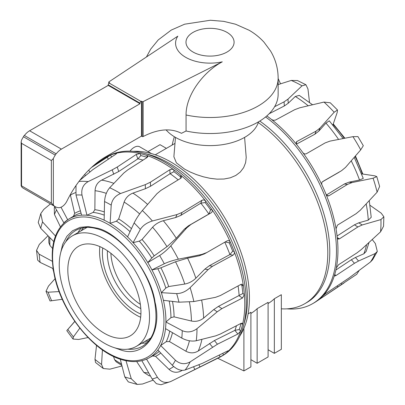 <?xml version="1.0" encoding="UTF-8"?>
<svg xmlns="http://www.w3.org/2000/svg" width="405" height="405" viewBox="0 0 405 405"><rect width="100%" height="100%" fill="white"/><g stroke="black" fill="none" stroke-linecap="round" stroke-linejoin="round"><path stroke-width="0.61" d="M151.45 153.591L139.715 146.818A11.143 6.434 120 0 0 129.975 151.156M175.481 137.396L173.882 156.72L176.393 162.856L184.629 169.153L190.061 171.958L196.4 174.58L203.249 176.777L210.139 178.327L217.065 179.142L223.955 179.025L230.339 177.795L235.801 175.456L240.271 172.059L243.628 167.67L245.622 162.653L246.215 157.499L244.6 137.396M166.08 129.889A49.106 28.35 0 0 0 175.314 137.3A49.106 28.35 0 0 0 225.099 144.241A49.106 28.35 0 0 0 258.501 121.829M248.108 313.89L250.898 312.275L250.898 366.884L243.901 370.924L243.901 328.318M250.898 313.429A92.598 53.465 -120 0 0 257.15 308.666L268.09 302.348L268.09 356.957L257.15 363.275L250.898 359.665M268.09 303.502A92.598 53.465 -120 0 0 274.342 298.743L281.338 294.698L281.338 349.307L274.342 353.347L268.09 349.738M166.394 148.362L160.01 144.676L148.007 151.607M257.15 308.666L257.15 363.275M274.342 298.743L274.342 353.347M217.763 358.263L243.901 370.924M60.436 253.798L62.648 244.336L66.84 236.353L72.581 230.739L80.084 227.352L88.163 226.592L96.481 228.02C119.222 232.065 151.217 272.616 155.054 302.267C162.921 333.072 143.8 358.977 120.042 349.692L114.706 347.799M125.94 360.49L131.276 378.776A101.417 58.553 60 0 1 128.051 377.946A101.417 58.553 60 0 1 124.796 376.918L120.163 358.835M152.918 380.239L142.519 384.011L137.219 384.436L131.276 378.776M147.248 342.63A67.159 38.774 60 0 1 141.745 343.238M93.813 165.372L103.857 158.679A115.015 66.405 60 0 1 105.948 157.383A115.015 66.405 60 0 1 110.474 155.15A115.015 66.405 60 0 1 116.103 153.303A115.015 66.405 60 0 1 140.15 153.561A115.015 66.405 60 0 1 147.091 155.55A115.015 66.405 60 0 1 173.856 169.857A115.015 66.405 60 0 1 180.908 175.34A115.015 66.405 60 0 1 205.765 201.214A115.015 66.405 60 0 1 211.704 209.248A115.015 66.405 60 0 1 230.359 242.215A115.015 66.405 60 0 1 234.161 251.409C234.637 253.044 234.267 254.284 233.047 255.13L212.549 266.257L208.109 269.624L190.122 287.651A111.648 64.461 60 0 1 193.848 301.553L215.541 297.321L220.401 295.529L240.904 284.401L242.028 284.178L243.38 285.773A115.015 66.405 60 0 1 244.392 294.536A115.015 66.405 60 0 1 242.585 324.354A115.015 66.405 60 0 1 240.631 331.168A115.015 66.405 60 0 1 228.106 351.287A115.015 66.405 60 0 1 223.519 354.977A115.015 66.405 60 0 1 220.963 356.592A115.015 66.405 60 0 1 218.791 357.757L170.728 381.52L161.053 384.75L156.396 383.702L152.148 378.999L141.846 360.663M225.165 241.977L229.24 242.823A112.879 65.17 60 0 1 232.698 251.186L234.161 251.409A115.015 66.405 60 0 1 242.322 279.592A115.015 66.405 60 0 1 243.38 285.773L241.917 285.55A112.879 65.17 60 0 1 242.838 293.519L218.462 306.362L213.769 309.547L203.639 318.087C199.999 320.922 195.929 321.904 191.428 321.028L174.079 316.852L170.956 317.636A1127.728 842.294 167.6 0 1 165.913 322A80.17 46.286 60 0 1 165.513 328.627A80.17 46.286 60 0 1 160.669 345.511A80.17 46.286 60 0 1 157.884 349.981A80.17 46.286 60 0 1 148.731 358.05A80.17 46.286 60 0 1 146.529 359.124L157.403 377.273A101.417 58.553 60 0 1 152.148 378.999M105.948 157.383L107.431 156.527A115.015 66.405 60 0 1 143.451 153.156A115.015 66.405 60 0 1 145.086 153.601A115.015 66.405 60 0 1 243.805 278.736A115.015 66.405 60 0 1 243.375 326.233A115.015 66.405 60 0 1 222.446 355.737L220.963 356.592M143.451 153.156L148.103 154.371A111.122 64.157 60 0 1 149.683 154.801A111.122 64.157 60 0 1 244.65 321.59L243.375 326.233M232.698 251.186L229.913 254.568L209.304 265.756L204.864 269.123L195.863 278.215C192.618 281.318 188.917 283.262 184.756 284.052L168.677 286.543L165.837 288.061A1127.728 547.12 151 0 1 161.362 292.663A80.17 46.286 60 0 1 163.407 300.302A80.17 46.286 60 0 1 165.913 322L182.245 330.662A101.417 58.553 60 0 1 181.789 338.099L165.513 328.627M63.874 222.841A80.17 46.286 60 0 1 67.691 219.768A80.17 46.286 60 0 1 68.566 219.206A80.17 46.286 60 0 1 81.628 215.182A80.17 46.286 60 0 1 86.969 215.242A80.17 46.286 60 0 1 95.393 216.827A80.17 46.286 60 0 1 104.151 220.163A80.17 46.286 60 0 1 110.099 223.342A80.17 46.286 60 0 1 127.555 236.93A80.17 46.286 60 0 1 133.083 242.676A1127.728 522.531 -30 0 1 139.29 241.137L142.059 239.487L152.594 227.21C155.444 224.102 159.023 221.935 163.331 220.71L175.679 217.531L180.812 215.394L200.834 203.168L205.183 202.551A112.879 65.17 60 0 1 210.585 209.856L208.874 214.037L188.492 225.782L184.305 229.2L176.297 238.241L166.992 246.675L154.168 255.864L151.784 258.036A1127.728 187.424 137.7 0 1 147.79 262.572A80.17 46.286 60 0 1 151.936 269.902A1127.728 160.512 -16.8 0 1 157.834 268.728L160.922 267.806L175.532 261.777L187.561 258.147L199.341 255.773L204.383 253.869M239.806 336.029A111.122 64.157 -120 0 0 232.986 233.057A111.122 64.157 -120 0 0 151.667 153.657A111.122 64.157 -120 0 0 133.179 151.343M77.907 232.667A67.159 38.774 60 0 1 81.187 228.202M78.96 181.44A111.648 64.461 60 0 1 88.214 181.587C83.111 184.574 81.041 189.074 81.997 195.089L86.969 215.242A1127.728 1013.588 -74.7 0 1 93.13 212.387L94.851 209.699L95.059 190.694C95.337 185.865 97.529 182.346 101.63 180.134L118.746 171.502L137.923 158.826L140.839 155.576A112.879 65.17 60 0 1 143.977 156.396A112.879 65.17 60 0 1 147.147 157.383L147.187 157.449M222.745 353.388L223.519 354.977L220.102 356.891L175.978 378.938M241.021 323.382A112.879 65.17 60 0 1 239.249 329.533L240.631 331.168L237.897 334.019L217.45 344.209L190.193 361.852A111.648 64.461 60 0 1 185.131 369.988L202.429 363.32L227.23 351.15C228.425 350.598 228.719 350.644 228.106 351.287L228.415 350.801M242.838 293.519L244.392 294.536L242.473 298.024L221.915 308.62L217.212 311.809L196.982 328.683A111.648 64.461 60 0 1 196.253 340.747L215.754 335.841L220.371 334.024L240.95 323.413L242.296 323.256L242.585 324.354L241.066 323.357M210.585 209.856L211.704 209.248C212.559 210.721 212.407 211.891 211.248 212.757L190.973 224.436L186.786 227.853L170.794 245.855A111.648 64.461 60 0 1 178.342 259.19L201.822 254.426L206.864 252.523L227.18 240.818M204.004 254.082L206.864 252.523M227.134 240.843C228.466 240.276 229.539 240.732 230.359 242.215L229.24 242.823M147.147 157.383L147.091 155.55L147.901 156.386L147.081 157.52L127.585 170.014L123.697 173.122L109.694 187.743A111.648 64.461 60 0 1 120.523 193.529C115.131 195.853 112.028 199.716 111.223 205.122L110.099 223.342A1127.728 824.281 -46.1 0 1 116.402 221.211L118.685 218.933L124.127 202.065C125.717 197.797 128.653 194.81 132.936 193.114L145.405 188.71L150.518 186.26L170.009 173.765L173.917 171.69A112.879 65.17 60 0 1 180.326 176.676L180.908 175.34L181.577 177.42L180.838 178.23L160.922 190.39L156.927 193.717L142.347 210.514A111.648 64.461 60 0 1 152.401 220.978L176.965 214.574L182.098 212.433L202.014 200.273C203.356 199.65 204.606 199.964 205.765 201.214L205.183 202.551M120.523 193.529L145.279 184.65L150.392 182.194L169.898 169.695L171.887 169.219L172.965 169.411L173.856 169.857L173.917 171.69M88.214 181.587L112.231 169.832L117.222 167.042L136.298 154.427L140.15 153.561L140.839 155.576M116.291 153.854L116.103 153.303L116.701 153.323L115.81 154.204L92.846 169.619L79.729 180.427M91.454 167.498L110.474 155.15L111.648 156.958M53.966 241.815L40.728 228.319L38.222 222.456L40.789 213.567L43.76 209.441L50.428 203.912M53.101 268.586L40.105 262.384L37.65 260.126L36.531 250.401L39.3 244.423L48.013 235.745M62.294 299.29L50.012 300.966L46.013 291.301L48.458 286.112L55.1 278.645M88.062 337.547L78.641 339.466L73.022 339.046L73.396 336.919A101.417 58.553 60 0 1 67.848 329.417L74.829 321.449M73.022 339.046L66.79 330.617L74.773 321.373M121.991 365.973L109.876 369.168L103.321 368.535L101.559 364.5A101.417 58.553 60 0 1 94.978 359.377L96.532 345.384M137.219 384.436L128.319 381.9L124.796 376.918M150.442 375.967L149.005 375.744L143.795 372.372L136.652 361.503M170.93 381.424C165.503 383.626 160.998 382.244 157.403 377.273M182.285 370.378L180.706 371.172C176.479 373.081 172.581 372.478 169.012 369.365L155.555 356.359L152.548 355.934M185.131 369.988C181.06 371.101 176.788 369.527 172.312 365.269L157.884 349.981M190.193 361.852C185.029 364.728 180.109 364.196 175.436 360.253A101.417 58.553 60 0 1 172.312 365.269M239.249 329.533L234.951 330.333L214.392 340.575L198.278 350.968C194.289 353.383 190.148 353.459 185.86 351.201L169.437 341.547L166.258 341.648A1127.728 1021.906 -162.2 0 1 160.669 345.511L175.436 360.253M196.253 340.747C191.666 341.602 186.847 340.721 181.789 338.099M196.982 328.683C192.238 332.156 187.328 332.814 182.245 330.662M241.917 285.55L240.773 284.477M193.848 301.553L178.954 302.186L163.407 300.302M190.122 287.651C185.885 291.544 181.399 293.529 176.656 293.61A101.417 58.553 60 0 1 178.954 302.186M178.342 259.19C172.975 260.359 168.293 261.873 164.288 263.736L151.936 269.902A80.17 46.286 60 0 1 161.362 292.663L176.656 293.61M170.794 245.855C167.068 249.915 163.347 253.13 159.636 255.514A101.417 58.553 60 0 1 164.288 263.736M152.401 220.978C146.919 222.659 142.894 225.469 140.327 229.402L133.083 242.676A80.17 46.286 60 0 1 147.79 262.572L159.636 255.514M142.347 210.514C139.042 214.463 136.303 218.609 134.131 222.947A101.417 58.553 60 0 1 140.327 229.402M127.555 236.93L134.131 222.947M180.326 176.676L180.66 178.337M109.694 187.743C106.647 191.322 104.93 195.924 104.546 201.553A101.417 58.553 60 0 1 111.223 205.122M104.151 220.163L104.546 201.553M76.003 185.546L75.998 195.023A101.417 58.553 60 0 1 81.997 195.089M81.628 215.182L75.998 195.023M61.003 207.228L67.691 219.768M159.211 351.388A80.317 46.367 60 0 1 153.738 355.327L148.731 358.05C141.163 362.065 132.41 362.662 122.462 359.848C93.864 352.456 61.985 312.863 54.407 275.704C48.98 248.498 53.698 229.665 68.566 219.206L73.113 216.432A1127.728 1057.718 -134.4 0 1 73.492 216.194L74.667 213.379L70.318 194.648M63.863 222.821L54.402 206.206M40.789 213.567L42.555 221.95L55.591 236.145M60.386 226.754L54.437 214.412L54.285 207.851L54.736 206.798M36.531 250.401L39.158 254.198L52.766 261.539M52.564 248.488L49.911 245.4L48.853 242.722L48.762 236.515M46.013 291.301L48.104 292.213L59.135 291.59M79.815 328.161L73.396 336.919M103.321 368.535L95.545 362.49L94.978 359.377M121.849 365.411L116.205 361.857L114.574 359.701L113.506 356.42M102.43 349.895L101.559 364.5M309.526 102.379L307.957 88.953L305.927 84.741L302.049 85.82A111.648 64.461 -120 0 0 296.632 82.909A111.648 64.461 -120 0 0 291.241 80.438L278.144 84.589M274.605 106.712L284.082 101.857L287.985 99.134L302.049 85.82M286.897 308.843A115.015 66.405 -120 0 0 312.645 303.659L314.128 302.803A115.015 66.405 -120 0 0 316.219 301.502A115.015 66.405 -120 0 0 318.381 299.958A115.015 66.405 -120 0 0 322.79 295.999A115.015 66.405 -120 0 0 334.565 275.015A115.015 66.405 -120 0 0 336.302 268.004L338.56 264.733L357.058 252.821L361.432 249.429L380.553 231.842A111.648 64.461 -120 0 0 380.948 219.566L362.212 224.962L357.883 226.962L339.37 238.889L337.983 239.021L337.269 237.654A115.015 66.405 -120 0 0 336.039 228.805A115.015 66.405 -120 0 0 326.035 194.334A115.015 66.405 -120 0 0 322.041 185.176A115.015 66.405 -120 0 0 302.793 152.548A115.015 66.405 -120 0 0 296.733 144.661A115.015 66.405 -120 0 0 271.573 119.521A115.015 66.405 -120 0 0 266.819 115.916M336.302 268.004A115.015 66.405 -120 0 0 337.76 243.607A115.015 66.405 -120 0 0 337.269 237.654M312.645 303.659A115.015 66.405 -120 0 0 336.277 244.463A115.015 66.405 -120 0 0 265.584 116.954M258.279 122.563A111.122 64.157 60 0 1 323.433 220.482A111.122 64.157 60 0 1 304.788 303.704L306.772 302.56A111.122 64.157 -120 0 0 325.337 219.019A111.122 64.157 -120 0 0 259.767 121.07M172.211 145.005A111.122 64.157 60 0 1 174.352 136.728M304.788 303.704A111.122 64.157 60 0 1 281.338 308.818M296.733 144.661L296.176 142.312L296.921 141.477L316.097 131.119L319.975 128.076L334.16 112.246A111.648 64.461 -120 0 0 323.985 102.075L299.695 107.811L294.668 109.699L275.476 120.067L273.517 120.331L271.573 119.521M322.041 185.176C321.423 183.566 321.656 182.351 322.739 181.526L341.552 170.692L345.511 167.407L360.718 149.86A111.648 64.461 -120 0 0 352.932 136.662L329.999 141.112L325.159 142.899L306.347 153.733C305.087 154.259 303.902 153.865 302.793 152.548M339.147 172.171L322.319 181.865M336.039 228.805L337.466 225.124L356.041 213.739L360.177 210.337L377.126 192.167A111.648 64.461 -120 0 0 373.081 178.225L352.112 182.549L347.515 184.381L328.931 195.772L327.903 196L326.035 194.334M322.79 295.999L325.828 293.509L349.069 277.931L370.408 262.035A111.648 64.461 -120 0 0 375.167 253.545L358.557 261.012L354.456 263.291L335.841 275.638L334.692 275.972L334.565 275.015M359.144 270.5L356.744 274.286L317.971 300.292M291.241 80.438L297.493 80.549L305.927 84.741M269.117 113.764L284.32 105.973L288.223 103.245L295.301 96.471L299.26 95.383L312.533 104.743M323.985 102.075L330.283 102.794L337.481 109.983L337.254 112.286L333.072 124.502A1127.728 200.024 -57.4 0 0 332.778 124.831M334.16 112.246L337.481 109.988M296.404 144.18L314.913 134.182L318.791 131.134L325.954 123.11L329.305 120.817L343.111 138.556M352.932 136.662L357.944 136.601L363.31 145.704L360.718 149.86M354.228 157.363L363.27 178.387L359.524 180.017L348.908 182.189L344.311 184.017L326.395 195.002M373.081 178.225L376.782 176.6L374.736 175.826L362.252 173.968A1127.728 173.75 176.2 0 1 361.69 174.084M377.126 192.167L379.632 186.422L376.782 176.6M369.264 200.642L371.218 217.303L368.256 220.143L358.764 222.826L354.426 224.826L337.087 235.999M380.948 219.566L383.859 216.781L381.242 213.187L370.043 205.315M380.553 231.842L383.555 226.243L383.859 216.781M369.006 242.529L366.145 251.48L363.872 253.768L355.458 257.469L351.353 259.747L335.882 270.008M375.167 253.545L377.308 251.454L375.344 243.537L372.251 239.547M370.408 262.035L372.671 259.671L377.308 251.454M278.144 78.524L280.538 83.825M110.879 253.302A44.196 25.515 -120 0 0 140.358 304.363M107.436 250.791A44.196 25.515 -120 0 0 107.355 253.292A44.196 25.515 -120 0 0 140.813 308.6M102.738 247.971A47.704 27.54 -120 0 0 102.394 253.292A47.704 27.54 -120 0 0 140.905 314.077M99.853 246.589A51.703 29.848 -120 0 0 99.569 251.657A51.703 29.848 -120 0 0 140.656 317.272M67.822 269.988A51.703 29.848 -120 0 0 90.391 322.016A51.703 29.848 -120 0 0 130.233 335.872A51.703 29.848 -120 0 0 140.94 312.199A51.703 29.848 -120 0 0 118.371 260.172A51.703 29.848 -120 0 0 78.529 246.321A51.703 29.848 -120 0 0 67.822 269.988M59.241 265.032A63.838 36.855 -120 0 0 87.105 329.275A63.838 36.855 -120 0 0 136.298 346.381A63.838 36.855 -120 0 0 149.521 317.156A63.838 36.855 -120 0 0 121.657 252.912A63.838 36.855 -120 0 0 72.46 235.806A63.838 36.855 -120 0 0 59.241 265.032M83.668 227.686A66.152 38.191 -120 0 0 81.091 230.825M144.929 341.395A66.152 38.191 -120 0 0 148.934 340.737M146.423 56.999L150.716 49.106L158.249 39.908L171.249 30.081L184.629 24.189L210.352 20.25L223.702 21.354L235.538 24.219L249.07 30.218C254.664 33.428 259.635 37.407 263.979 42.155L270.53 50.964C275.532 59.327 278.073 68.404 278.144 78.19L278.144 94.203A68.101 39.32 180 0 1 186.062 131.007L186.062 114.99C185.885 94.365 204.322 71.164 222.289 61.833A34.46 19.896 180 0 1 185.672 57.307A34.46 19.896 180 0 1 177.83 36.161L108.95 81.85A0.704 0.405 0 0 0 108.758 82.129A0.704 0.405 0 0 0 108.965 82.418L109.674 82.822L109.213 83.086A1.402 0.81 120 0 0 108.226 84.807L108.226 85.379L29.611 130.764A14.028 8.1 120 0 0 24.391 135.488A1.255 0.724 120 0 0 23.475 136.763A14.028 8.1 120 0 0 21.551 140.196L21.141 142.074L21.551 143.335L51.364 160.547L53.349 158.557A14.028 8.1 -60 0 1 55.272 155.125A1.255 0.724 -60 0 1 56.194 153.849A14.028 8.1 -60 0 1 61.408 149.126L140.024 103.736L140.024 103.164A1.402 0.81 -60 0 1 141.016 101.447L141.472 101.184L142.18 101.589A0.704 0.405 0 0 0 143.152 101.599L222.289 61.833M186.062 131.007L181.47 133.316C171.107 128.061 158.841 128.881 144.656 135.771L143.152 136.531L143.152 101.599M143.152 136.531A0.704 0.405 180 0 1 142.18 136.52L141.472 136.11L105.973 156.608A70.151 40.5 120 0 0 67.028 200.89A9.239 5.331 -60 0 1 58.882 207.689A21.045 12.15 -60 0 1 55.267 206.707A21.045 12.15 -60 0 1 53.349 205.092L51.364 203.057L21.551 185.844L21.141 185.935M21.551 143.335L21.551 186.735A21.045 12.15 120 0 0 23.47 188.345L55.267 206.707M141.472 136.11L141.472 101.184M23.475 136.763L55.272 155.125M24.391 135.488L56.194 153.849M108.226 85.379L140.024 103.736M142.439 346.3A66.84 38.591 60 0 1 142.201 346.432A66.84 38.591 60 0 1 127.808 349.176M93.13 212.387A80.317 46.367 60 0 1 100.303 213.845A80.317 46.367 60 0 1 104.257 215.151M113.861 183.349A107.522 62.081 -120 0 0 109.102 181.799A107.522 62.081 -120 0 0 101.63 180.134M137.923 158.826A110.038 63.529 60 0 1 142.58 159.98A110.038 63.529 60 0 1 143.036 160.112M104.328 211.936A82.159 47.436 -120 0 0 101.807 211.147A82.159 47.436 -120 0 0 94.851 209.699M106.312 193.367A100.151 57.824 -120 0 0 103.331 192.436A100.151 57.824 -120 0 0 95.059 190.694M94.664 218.634A78.767 45.476 60 0 1 162.273 304.337A78.767 45.476 60 0 1 121.859 359.073A78.767 45.476 60 0 1 54.25 273.37A78.767 45.476 60 0 1 94.664 218.634M65.797 241.765A66.84 38.591 60 0 1 75.37 230.673A66.84 38.591 60 0 1 75.598 230.531M227.782 350.902L228.106 351.287M194.845 369.426L193.565 366.798M199.928 366.859L198.89 364.728M220.102 356.891L219.242 355.134M212.524 347.11L209.471 343.481M217.45 344.209L214.392 340.575M237.897 334.019L234.839 330.389M236.449 325.731A110.038 63.529 60 0 1 234.951 330.333M217.212 311.809L213.769 309.547M221.915 308.62L218.462 306.362M242.473 298.024L239.026 295.761M238.089 285.93A110.038 63.529 60 0 1 239.137 295.701M208.109 269.624L204.864 269.123M212.549 266.257L209.304 265.756M233.047 255.13L229.807 254.629M224.79 242.19A110.038 63.529 60 0 1 229.913 254.568M201.822 254.426L199.341 255.773M186.786 227.853L184.305 229.2M190.973 224.436L188.492 225.782M211.248 212.757L208.767 214.103M200.834 203.168A110.038 63.529 60 0 1 208.874 214.037M182.098 212.433L180.812 215.394M200.728 203.234L202.014 200.273M176.965 214.574L175.679 217.531M170.115 173.704A110.038 63.529 60 0 1 178.16 179.866M150.392 182.194L150.518 186.26M170.009 173.765L169.882 169.705M145.279 184.65L145.405 188.71M117.222 167.042L118.746 171.502M137.821 158.892L136.298 154.427M112.231 169.832L113.754 174.292M88.7 170.161L89.9 172.009M108.383 159.114L107.062 157.084M84.685 174.439L85.465 175.643M40.728 228.319A101.417 58.553 60 0 1 42.555 221.95M40.105 262.384A101.417 58.553 60 0 1 39.158 254.198M51.658 300.799A101.417 58.553 60 0 1 48.104 292.213M121.485 363.984A100.151 57.824 60 0 1 114.574 359.701M143.795 372.372A100.151 57.824 -120 0 0 148.782 373.01M155.555 356.359A82.159 47.436 -120 0 0 160.739 353.008M169.012 369.365A100.151 57.824 -120 0 0 173.644 366.54M180.706 371.172A107.522 62.081 -120 0 0 182.108 370.367M169.73 331.082A80.317 46.367 60 0 1 166.258 341.648M169.437 341.547A82.159 47.436 -120 0 0 172.479 332.682M185.86 351.201A100.151 57.824 -120 0 0 189.434 340.777M198.278 350.968A107.522 62.081 -120 0 0 201.928 339.35M169.194 301.001A80.317 46.367 60 0 1 170.956 317.636M174.079 316.852A82.159 47.436 -120 0 0 172.495 301.401M191.428 321.028A100.151 57.824 -120 0 0 189.444 302.16M203.639 318.087A107.522 62.081 -120 0 0 201.634 300.049M157.834 268.728A80.317 46.367 60 0 1 165.837 288.061M168.677 286.543A82.159 47.436 -120 0 0 160.922 267.806M184.756 284.052A100.151 57.824 -120 0 0 175.532 261.777M195.863 278.215A107.522 62.081 -120 0 0 187.561 258.147M139.29 241.137A80.317 46.367 60 0 1 151.784 258.036M154.168 255.864A82.159 47.436 -120 0 0 142.059 239.487M166.992 246.675A100.151 57.824 -120 0 0 152.594 227.21M176.297 238.241A107.522 62.081 -120 0 0 163.331 220.71M116.402 221.211A80.317 46.367 60 0 1 130.04 231.645M131.448 228.648A82.159 47.436 -120 0 0 118.685 218.933M139.649 213.936A100.151 57.824 -120 0 0 124.127 202.065M147.602 204.439A107.522 62.081 -120 0 0 132.936 193.114M80.408 210.818A82.159 47.436 -120 0 0 74.667 213.379M73.492 216.194A80.317 46.367 60 0 1 81.035 213.055M75.502 192.638A100.151 57.824 -120 0 0 70.404 195.063M56.523 209.937A100.151 57.824 -120 0 0 54.437 214.412M49.861 237.629A100.151 57.824 -120 0 0 49.911 245.4M344.28 138.328A80.17 46.286 -120 0 0 333.072 124.502M362.252 173.968A80.17 46.286 -120 0 0 355.048 156.421M287.985 99.134L288.223 103.245M284.082 101.857L284.32 105.973M319.975 128.076L318.791 131.134M316.097 131.119L314.913 134.182M296.921 141.477L296.131 143.517M347.515 184.381L344.311 184.017M326.87 195.529L328.946 195.762M352.112 182.549L348.908 182.189M357.883 226.962L354.426 224.826M337.264 237.568L339.385 238.879M362.212 224.962L358.764 222.826M354.456 263.291L351.353 259.747M334.753 274.372L335.856 275.628M358.557 261.012L355.458 257.469M337.836 287.079L337.249 285.93M341.774 284.472L341.187 283.318M295.301 96.471A107.522 62.081 60 0 1 308.2 105.771M325.954 123.11A107.522 62.081 60 0 1 338.58 139.436M351.221 160.836A107.522 62.081 60 0 1 359.524 180.017M366.191 203.928A107.522 62.081 60 0 1 368.256 220.143M366.56 244.767A107.522 62.081 60 0 1 363.872 253.768M227.043 32.4A24.047 13.881 180 0 1 227.043 52.032A24.047 13.881 180 0 1 193.033 52.032A24.047 13.881 180 0 1 193.033 32.4A24.047 13.881 180 0 1 227.043 32.4M278.144 78.19A68.101 39.32 180 0 1 186.062 114.99M109.213 83.086L141.016 101.447M51.364 203.057L51.364 160.547M53.349 205.092L53.349 158.557M142.18 136.52L142.18 101.589M108.965 83.268L108.965 82.418M29.611 130.764L61.408 149.126M108.226 84.807L140.024 103.164M155.267 154.791L174.985 143.405M75.37 230.673L75.831 230.394C81.724 227.028 88.806 226.496 97.084 228.795C120.736 234.799 148.053 268.626 154.264 299.999C158.578 322.982 154.715 338.372 142.671 346.169L142.201 346.432M53.566 271.456L52.761 268.424M96.522 345.47L95.98 344.923M333.264 123.94L344.883 138.211M355.448 155.955L362.845 174.059M344.017 282.984L316.219 301.502M136.298 346.381L150.873 337.967M72.46 235.806L87.034 227.397M21.141 142.074L21.141 185.925M108.758 82.129L108.758 83.481"/></g></svg>
